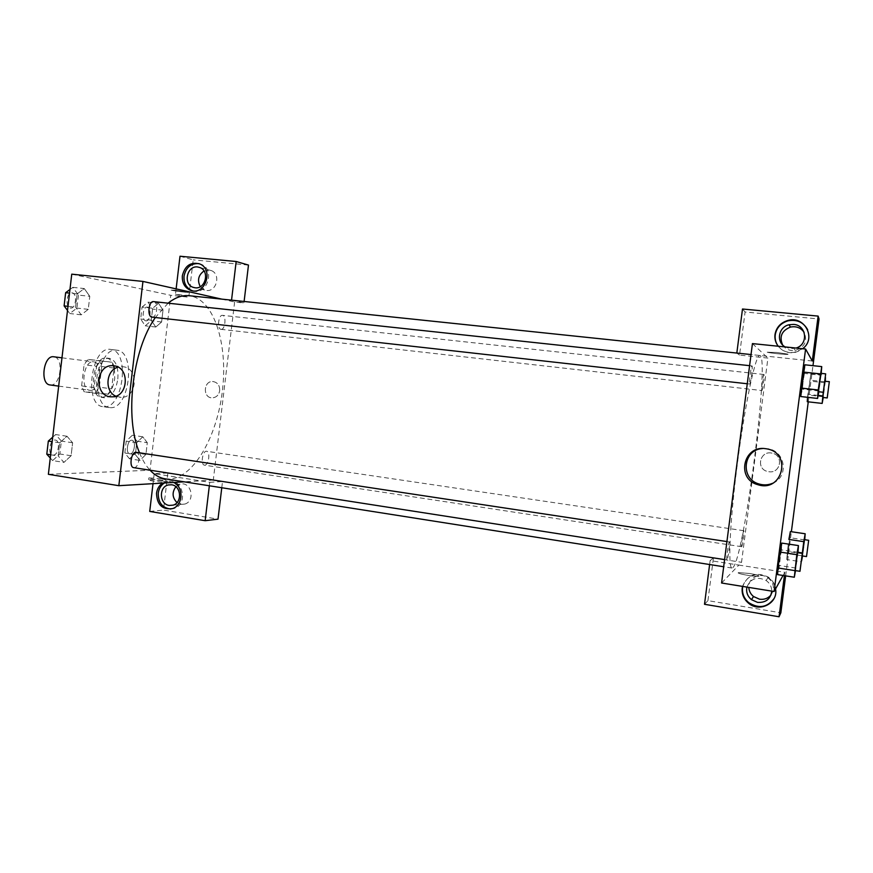 <?xml version="1.0" encoding="UTF-8"?>
<svg xmlns="http://www.w3.org/2000/svg" width="873" height="873" viewBox="0 0 873 873"><rect width="100%" height="100%" fill="white"/><g stroke="black" fill="none" stroke-linecap="round" stroke-linejoin="round"><path stroke-width="0.65" stroke-dasharray="4.37 3.27" d="M50.121 384.96L50.427 384.993C60.717 386.357 64.187 357.461 53.81 356.784M90.126 390.362C100.013 391.671 103.549 362.448 93.564 361.826C83.655 359.796 79.727 389.729 89.832 390.329L90.126 390.362M81.615 385.91L84.092 364.728L87.889 359.403L99.391 360.636L101.748 366.485L99.315 387.186L95.648 392.512L84.092 391.77L81.615 385.91L94.131 387.59L96.619 366.333L84.092 364.728M101.748 366.485L114.057 368.068L111.613 388.834L99.315 387.186M95.648 392.512L107.968 394.181L96.565 393.461L84.092 391.77M107.968 394.181L111.613 388.834M114.057 368.068L111.733 362.197L99.391 360.636M96.619 366.333L100.384 360.986L111.733 362.197M94.131 387.59L96.565 393.461M114.494 368.864L114.723 378.609C112.639 390.689 108.208 396.942 101.454 397.357C87.747 396.582 93.16 355.246 106.604 358.028C109.791 358.563 112.17 361.149 113.741 365.787M117.811 379.013C118.608 367.26 115.913 360.385 109.714 358.41C96.325 355.638 90.912 397.019 104.564 397.782L105 397.826C111.558 397.008 115.825 390.733 117.811 379.013M100.384 360.986L87.889 359.403M103.952 406.785C123.42 408.87 130.284 350.673 110.685 349.44C91.25 345.37 83.361 405.629 103.189 406.709L103.952 406.785M110.194 407.647C129.531 409.721 136.417 351.426 116.949 350.204C97.634 346.155 89.733 406.523 109.431 407.582L110.194 407.647M129.51 458.805L124.828 453L126.236 441.138L132.303 435.256L136.897 441.149L135.511 452.847L129.51 458.805L139.975 460.409L135.359 454.604L136.766 442.698L142.779 436.784L147.308 442.687L145.922 454.418L139.975 460.409L135.37 454.593L136.766 442.698L142.768 436.773L147.308 442.698M136.897 441.149L147.308 442.687L145.922 454.418L139.986 460.431M50.656 454.789L58.185 455.957L59.735 442.786L66.992 436.249L72.623 442.775L71.106 455.739L63.936 462.374L58.185 455.957L59.735 442.786L66.992 436.227L72.612 442.786L71.106 455.739L63.936 462.395M52.718 437.166L55.654 434.558L61.361 441.072L59.855 453.993L52.62 460.595L63.936 462.374L58.196 455.946M142.059 307.078L148.028 302.156L152.524 309.053L151.127 320.795L145.234 325.825L140.651 319.005L142.059 307.078L152.677 308.245L151.258 320.195L152.677 308.245L158.58 303.291L152.677 308.256M148.028 302.156L158.58 303.291L163 310.199L161.614 321.984L155.765 327.026L151.258 320.195L155.765 327.048L161.603 321.973L163 310.199L158.58 303.28M71.75 274.166L170.759 295.292L150.014 470.241L48.375 474.312M67.996 306.314L75.591 307.165L77.14 293.928L84.277 288.559L89.788 296.318L88.26 309.348L81.211 314.847L75.591 307.165L77.14 293.928L84.277 288.548M69.96 289.498L72.863 287.359L78.439 295.096L89.788 296.318L88.26 309.348L81.211 314.826L75.602 307.154M72.863 287.359L84.277 288.559L89.777 296.329M175.451 290.207L171.152 290.131C173.378 290.982 191.274 293.11 188.252 292.171L175.451 290.207L188.252 292.171C191.274 293.121 173.378 290.982 171.152 290.131L175.451 290.207M176.128 288.876L175.484 294.31L231.541 300.148M175.484 294.31L188.775 297.191L170.759 295.292M221.818 299.133L234.619 302.003L243.927 302.986L244.113 301.469M192.573 290.818C206.781 296.002 215.62 269.986 201.488 264.421L199.011 263.635M204.02 270.968L211.386 270.608C221.044 274.231 216.602 292.019 206.464 290.425L204.511 289.978L200.288 286.66M180.002 256.236L193.206 259.848L188.775 297.191M248.478 265.076L193.206 259.848M231.541 300.181L243.927 302.986M115.749 396.156L121.161 397.368C137.399 397.946 139.189 367.969 122.995 366.736L118.062 367.151M161.527 480.543L148.672 479.681C145.431 480.336 163.316 482.649 165.695 481.885L161.527 480.543M209.334 485.781L209.749 482.322L154.205 473.635L167.867 473.013L150.014 470.241M221.775 487.734L222.528 481.525L213.296 480.085L184.159 481.82M161.734 478.72L165.914 480.063C163.535 480.805 145.649 478.491 148.89 477.858L161.734 478.72M162.618 483.096L165.957 481.645L173.563 482.442M154.205 473.635L153.015 483.664M170.813 509.035L174.163 508.446C188.961 504.125 182.37 477.062 167.671 481.547L164.331 482.987M175.888 486.73L180.024 484.22C190.98 480.783 195.901 500.949 184.836 504.059L180.962 504.365L176.99 502.586M167.867 473.013L163.458 510.072L218.01 519.151M149.719 511.425L163.458 510.072M209.749 482.322L222.528 481.525M219.712 390.635C219.81 385.408 217.552 382.374 212.936 381.534C203.322 380.606 202.634 398.197 212.303 397.848C216.373 397.488 218.839 395.087 219.712 390.635C218.839 395.087 216.362 397.488 212.303 397.848C202.634 398.197 203.322 380.606 212.936 381.534C217.552 382.374 219.81 385.408 219.712 390.635M234.619 302.003L213.296 480.085M220.956 329.328L221.055 329.339C225.147 330.136 226.664 315.48 222.495 315.349C218.468 314.553 216.886 328.979 220.956 329.328M204.719 465.156C208.702 465.353 210.6 451.537 206.628 451.286C202.591 450.337 200.31 464.873 204.446 465.145L204.719 465.156M152.066 317.139C157.107 318.067 158.7 301.818 153.583 301.621M133.744 467.655L134.126 467.677C138.993 467.873 141.131 452.661 136.275 452.312M165.117 478.819L169.722 479.048C194.33 477.542 217.824 435.005 222.637 388.747C227.777 342.511 213.448 298.457 189.092 295.707M168.085 303.182L155.361 317.51M139.527 452.803C142.452 460.027 145.944 465.822 150.025 470.187M732.894 567.614C744.342 558.033 770.204 355.115 759.826 355.475C755.789 353.991 745.422 401.776 737.74 460.693C729.992 519.588 727.7 568.432 731.978 568.039L732.894 567.614M727.023 559.942L726.947 559.964C725.987 560.313 728.377 542.275 729.337 541.969L729.402 541.937C730.363 541.642 728.006 559.429 727.023 559.942M761.856 390.547L761.867 390.547C762.566 391.006 764.693 374.201 763.908 374.484C763.22 373.993 761.103 390.591 761.856 390.547L221.055 329.339M741.69 546.684C742.454 546.323 744.549 530.424 743.796 530.708C743.109 530.184 740.839 547 741.635 546.705L741.69 546.684M749.7 384.033L749.732 384.033C750.627 384.556 753.006 365.623 752.002 365.929C751.129 365.361 748.761 384.033 749.7 384.033M784.39 575.667L784.838 572.273L738.864 565.082L741.537 562.299L767.924 358.083L739.54 355.093L745.084 311.999L819.038 318.994M709.618 564.525L710.131 560.586L738.864 565.082L721.578 583.011M752.439 343.602L767.924 358.083M768.786 471.726C780.757 473.81 783.954 455.084 771.961 453.131C760.143 450.239 755.582 468.648 767.411 471.442L767.4 471.442C755.582 468.648 760.143 450.239 771.95 453.131C783.954 455.084 780.757 473.81 768.786 471.726M782.579 344.89C784.707 348.152 787.773 350.04 791.789 350.542L795.259 350.433C804.731 347.247 807.689 341.212 804.109 332.34M771.023 594.95C775.006 588.555 773.98 582.815 767.934 577.73C760.067 571.913 747.986 578.068 748.794 587.409M785.645 575.864L791.375 531.744M808.267 401.82L812.97 365.678M704.511 604.291L707.938 600.646L780.844 612.781M707.938 600.646L713.437 557.923L741.537 562.299M796.067 348.054L790.447 348.687L785.154 346.941M802.614 348.72L794.234 352.365C787.664 353.118 782.317 351.077 778.214 346.232C782.317 351.252 787.719 353.379 794.419 352.627C806.532 348.993 810.952 341.365 807.667 329.743M746.917 587.103C750.671 578.417 757.077 576.202 766.123 580.48C769.822 583.175 771.71 586.721 771.754 591.119M774.056 598.54C777.756 590.17 775.824 583.011 768.284 577.064C756.029 571.499 747.517 574.63 742.759 586.438M742.53 586.405C747.495 574.892 755.996 571.913 768.022 577.457C772.158 580.316 774.667 584.135 775.54 588.926M710.131 560.586L713.437 557.923M812.294 360.996L736.823 353.063L739.54 355.093M742.497 309.009L745.084 311.999M807.252 401.7L810.908 373.589L807.252 401.7L810.908 373.6L825.64 375.194M821.198 373.36L821.057 375.226L804.404 373.437L804.906 364.827L802.363 389.14L800.792 396.538M804.404 373.437L800.781 396.538L801.261 388.07M797.998 552.303L781.477 549.914L781.75 543.093L779.458 565.518L777.657 574.609L777.898 567.952M786.737 559.538L788.264 544.065L786.737 559.538L788.254 551.605L786.737 559.538L801.469 561.797M790.371 531.592L788.254 551.605L790.371 531.592M784.838 572.273L783.059 575.46M772.714 483.238C789.127 476.898 785.504 451.025 767.924 448.744L762.413 448.536M749.525 573.474L738.744 572.623C734.357 573.277 755.341 577.097 758.757 576.267C759.903 575.667 756.826 574.74 749.525 573.474C756.826 574.729 759.903 575.656 758.757 576.256C755.341 577.097 734.357 573.266 738.744 572.623L749.525 573.474M776.774 352.485L767.214 352.201C770.335 353.27 791.636 355.224 787.544 354.056L776.774 352.485L787.544 354.067C791.636 355.224 770.335 353.27 767.214 352.212L776.774 352.485M797.998 552.402L795.499 570.636M795.15 570.582L797.595 552.249M781.477 549.914L777.657 574.609M795.958 568.072L779.458 565.518M821.057 375.226L818.852 391.77M818.47 391.726L820.838 373.328M819.005 390.995L802.363 389.14M804.742 539.721L802.549 555.948M801.589 560.913L802.32 552.958M802.298 555.883L804.426 539.667M804.731 539.918L790.054 537.746M802.92 553.82L788.254 551.605M801.949 555.795L787.031 553.537M825.334 381.195L823.239 397.499M823.25 392.261L825.432 377.365M822.944 397.455L825.05 381.163M824.974 381.348L823.446 391.77M825.192 382.778L810.406 381.163M823.381 396.757L808.594 395.087M807.536 397.313L810.908 373.6M818.154 395.436L807.732 394.269M824.625 381.741L809.577 380.093M52.62 460.595L50.274 458.019M53.264 455.095C58.556 455.368 60.652 440.505 55.381 440.09C49.99 438.879 47.328 454.593 52.838 455.062L53.264 455.095C58.524 455.368 60.63 440.505 55.348 440.079C49.968 438.879 47.295 454.593 52.816 455.062L53.231 455.095M66.992 436.249L55.654 434.558M72.623 442.775L61.361 441.072M71.106 455.739L59.855 453.993M59.735 442.786L52.194 441.651M78.439 295.096L76.922 308.082L69.796 313.527L67.516 310.461M70.451 308.005L70.582 308.027C76.082 308.987 77.588 293.11 72.023 292.859C66.632 291.888 65.017 307.482 70.451 308.005L70.56 308.016C76.049 308.987 77.555 293.11 71.99 292.859C66.599 291.888 64.984 307.482 70.418 307.994M88.26 309.348L76.922 308.082M81.211 314.826L69.796 313.527M77.14 293.928L69.545 293.11M130.099 453.829C134.453 454.091 136.319 440.559 131.976 440.254C127.567 439.25 125.276 453.48 129.793 453.807L130.099 453.829C134.431 454.091 136.297 440.549 131.943 440.254C127.534 439.239 125.254 453.469 129.771 453.807L130.077 453.829M142.779 436.784L132.303 435.256M145.922 454.418L135.511 452.847M135.359 454.604L124.828 453M136.766 442.698L126.236 441.138M145.824 320.828L145.922 320.838C150.407 321.668 151.847 307.318 147.297 307.143C142.888 306.303 141.371 320.424 145.824 320.828M163 310.199L152.524 309.053M161.614 321.984L151.127 320.795M155.765 327.026L145.234 325.825M151.258 320.195L140.651 319.005M145.802 320.817L145.9 320.838C150.385 321.668 151.826 307.318 147.275 307.132C142.866 306.303 141.35 320.424 145.802 320.817M58.677 386.117L89.832 390.329M61.983 357.821L93.564 361.826M109.714 358.41L106.604 358.028M104.564 397.782L101.454 397.357M116.949 350.204L110.685 349.44M109.431 407.582L103.189 406.709M199.852 263.973L201.488 264.421M211.386 270.608L200.113 267.618M204.511 289.978L195.05 287.774M112.006 396.822L121.161 397.368M113.861 365.798L122.416 366.682M165.695 481.885L165.914 480.063M148.672 479.681L148.89 477.858M172.461 508.61L174.163 508.446M165.957 481.645L167.671 481.547M180.024 484.22L171.479 484.755M184.836 504.059L173.149 505.14M759.826 355.475L751.02 354.547M731.978 568.039L723.673 566.741M724.59 559.604L726.947 559.964M726.914 541.566L729.402 541.937M763.908 374.484L222.495 315.349M743.796 530.708L206.628 451.286M741.635 546.705L204.446 465.145M752.002 365.929L749.591 365.667M749.732 384.033L747.255 383.76M795.259 350.433L793.994 348.578M767.934 577.73L766.123 580.48M766.603 448.842L767.924 448.744"/><path stroke-width="1.31" d="M61.983 357.821L53.81 356.784C43.497 354.722 39.623 384.306 50.121 384.96L58.677 386.117M113.741 365.787L114.494 368.864M184.159 481.82L118.837 485.694L48.375 474.312L71.75 274.166L142.954 281.422L221.818 299.133M182.348 275.737C184.956 265.556 190.783 261.638 199.852 263.973C214.234 269.659 204.828 296.1 190.532 290.305C184.661 287.73 181.944 282.874 182.348 275.737M231.541 300.148L236.168 261.507L180.002 256.236L176.128 288.876M199.011 263.635C190.969 263.155 185.971 267.324 184.028 276.152C183.614 283.267 186.342 288.112 192.191 290.687L192.573 290.818M197.593 266.963L200.113 267.618C209.913 271.296 205.406 289.399 195.116 287.784L193.14 287.326C182.893 284.194 186.986 265.403 197.593 266.963M200.288 286.66C197.112 280.331 198.346 275.104 204.02 270.968M236.168 261.507L248.478 265.076L244.113 301.469M113.861 365.798C130.219 367.053 128.407 397.39 112.006 396.822C93.826 397.761 95.222 363.681 113.272 365.743L113.861 365.798L113.272 365.743M118.837 485.694L142.954 281.422M118.062 367.151C105.939 370.119 104.258 391.279 115.749 396.156M173.563 482.442C183.974 486.828 183.188 505.565 172.461 508.61C162.302 509.897 156.987 504.79 156.518 493.278C157.151 488.804 159.181 485.41 162.618 483.096M153.015 483.664L149.719 511.425L205.155 520.701L209.334 485.781M164.331 482.987C160.905 485.301 158.875 488.694 158.253 493.147C158.188 502.684 162.367 507.977 170.813 509.035M171.665 484.788C181.224 485.77 182.457 502.619 173.149 505.14L169.209 505.445C159.399 504.354 158.602 486.97 168.271 484.962L171.665 484.788M176.99 502.586C172.221 497.643 171.85 492.35 175.888 486.73M205.155 520.701L218.01 519.151L221.775 487.734M749.591 365.667L153.583 301.621C148.639 300.683 146.948 316.648 151.935 317.128L747.255 383.76M726.914 541.566L136.275 452.312C131.343 451.166 128.669 467.262 133.744 467.655L724.59 559.604M751.02 354.547L189.092 295.707C182.228 294.998 175.222 297.497 168.085 303.182M155.361 317.51C132.281 349.778 124.359 417.905 139.527 452.803M150.025 470.187C154.652 475.087 159.683 477.957 165.117 478.819L723.673 566.741M783.059 575.46L774.111 591.501L721.578 583.011L752.439 343.602L805.593 349.025L812.294 360.996L818.132 316.102L819.038 318.994L812.97 365.678M804.109 332.34C800.803 327.713 796.241 325.967 790.436 327.08C781.728 330.66 779.109 336.596 782.579 344.89M748.794 587.409C749.034 591.065 750.605 594.098 753.53 596.532L759.565 599.205C764.257 599.806 768.076 598.387 771.023 594.95M709.618 564.525L704.511 604.291L779.054 616.764L780.844 612.781L785.645 575.864M791.375 531.744L808.267 401.82M785.154 346.941C775.857 341.921 778.498 326.928 789.072 324.745L793.601 324.407C806.652 325.04 808.704 344.453 796.067 348.054M807.667 329.743C803.4 322.126 796.809 319.169 787.872 320.871C780.724 323.141 776.512 327.811 775.235 334.883C774.755 339.051 775.748 342.838 778.236 346.232C775.573 342.773 774.504 338.877 774.995 334.566C776.272 327.484 780.506 322.792 787.675 320.522C804.448 315.186 816.877 338.451 802.614 348.72M771.754 591.119C770.619 599.064 765.883 602.817 757.578 602.392L751.435 599.653C747.463 596.215 745.957 592.036 746.917 587.103M742.759 586.438L742.552 587.682C741.985 593.575 744.036 598.551 748.707 602.621C758.768 608.939 767.214 607.575 774.056 598.54M775.54 588.926C778.53 603.134 759.412 612.988 748.39 603.079C743.709 599.009 741.657 594.011 742.214 588.096L742.53 586.405M779.054 616.764L784.39 575.667M736.823 353.063L742.497 309.009L818.132 316.102M823.239 397.499L822.159 403.413L807.252 401.722M800.792 396.538L803.335 372.073L804.906 364.805L821.733 366.605L821.198 373.36M795.499 570.636L794.321 577.228L777.657 574.63M777.657 574.609L777.898 567.974L781.761 543.071M802.32 552.958L803.793 541.653L788.865 539.438L790.371 531.581L805.179 533.763L804.742 539.721M774.111 591.501L805.593 349.025M765.599 448.689L766.603 448.842C792.444 452.661 782.503 492.983 757.819 484.679C735.917 479.081 743.261 444.924 765.599 448.689M762.413 448.536C742.748 449.715 740.129 479.244 759.27 484.057C763.864 485.377 768.349 485.104 772.714 483.238M794.321 577.228L796.809 554.617L798.435 545.581L797.998 552.303M802.374 552.969L797.595 552.249L795.15 570.582L799.974 571.291L802.374 552.969L799.941 571.324M798.435 545.581L781.75 543.093L779.971 552.063L777.898 567.974L794.725 570.593M796.809 554.617L779.971 552.063M818.852 391.77L817.586 398.448L818.23 389.98L821.733 366.605M825.672 373.851L820.838 373.328L818.459 391.726L823.294 392.272L825.672 373.851L823.294 392.261M817.586 398.448L800.781 396.538M818.23 389.98L801.261 388.081L804.906 364.827M820.325 373.895L803.335 372.073M803.793 541.653L805.179 533.763M802.549 555.948L801.589 560.913M808.671 540.3L806.521 556.559L808.671 540.3L804.426 539.667L802.298 555.883M788.865 539.438L790.371 531.592M806.521 556.559L802.276 555.915M825.432 377.365L825.334 381.195M822.159 403.413L823.25 392.261M823.446 391.77L822.933 397.455L827.222 397.946L829.328 381.632L827.211 397.935M829.328 381.632L824.974 381.348M807.252 401.7L807.536 397.313M822.77 395.96L818.154 395.436M50.274 458.019L46.793 454.189L48.331 441.061L52.718 437.166M50.656 454.789L46.793 454.189M52.194 441.651L48.331 441.061M67.516 310.461L64.111 305.888L65.65 292.684L69.96 289.498M67.996 306.314L64.111 305.888M69.545 293.11L65.65 292.684M190.532 290.305L192.191 290.687M195.05 287.774L193.14 287.326M171.479 484.755L168.271 484.962M790.436 327.08L789.072 324.745M753.53 596.532L751.435 599.653M757.819 484.679L759.27 484.057"/></g></svg>
